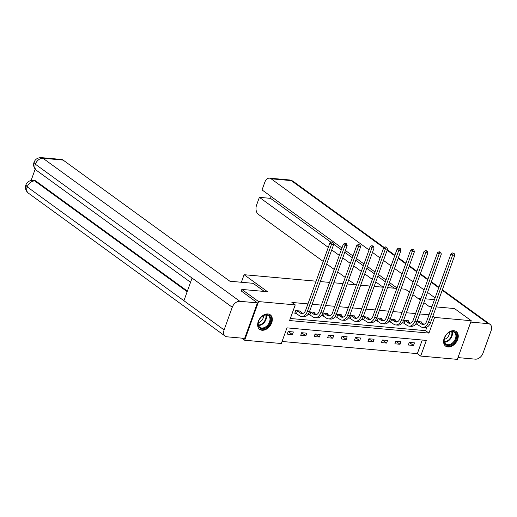 <?xml version="1.0" encoding="UTF-8"?>
<svg xmlns="http://www.w3.org/2000/svg" width="517" height="517" viewBox="0 0 517 517"><rect width="100%" height="100%" fill="white"/><g stroke="black" fill="none" stroke-linecap="round" stroke-linejoin="round"><path stroke-width="0.78" d="M267.922 313.968A9.009 6.282 -54 0 1 270.288 314.821A9.009 6.282 -54 0 1 271.011 324.301A9.009 6.282 -54 0 1 262.061 330.26A9.009 6.282 -54 0 1 259.696 329.4A9.009 6.282 -54 0 1 258.972 319.92A9.009 6.282 -54 0 1 267.922 313.968M453.861 330.693A9.009 6.282 -54 0 1 456.22 331.552A9.009 6.282 -54 0 1 456.944 341.033A9.009 6.282 -54 0 1 447.993 346.991A9.009 6.282 -54 0 1 445.628 346.132A9.009 6.282 -54 0 1 444.904 336.651A9.009 6.282 -54 0 1 453.861 330.693M457.338 359.367L420.683 356.071L426.325 340.399L286.961 327.862L281.319 343.527L244.67 340.231L258.584 301.585L295.233 304.881L289.591 320.553L428.955 333.09L434.597 317.425L471.252 320.721L457.338 359.367M282.062 341.466L417.335 353.634L420.683 356.071M241.794 338.144L244.67 340.231M241.226 291.123L241.84 289.423L267.535 291.737L244.095 274.708L241.374 282.263M244.095 274.708L316.12 281.19M320.32 281.565L329.575 282.398M333.775 282.773L343.029 283.607M347.23 283.988L356.478 284.815M360.685 285.197L369.933 286.03M374.134 286.405L383.388 287.239M387.588 287.62L396.843 288.447M401.043 288.829L405.367 289.216L409.399 292.144M417.335 353.634L422.234 340.031M414.447 342.861L409.27 342.396L408.333 345.007L413.51 345.472L414.447 342.861M400.992 341.653L395.822 341.188L394.878 343.799L400.055 344.264L400.992 341.653M387.543 340.444L382.367 339.979L381.423 342.59L386.6 343.055L387.543 340.444M374.088 339.23L368.912 338.764L367.975 341.375L373.145 341.84L374.088 339.23M360.633 338.021L355.457 337.556L354.52 340.167L359.696 340.632L360.633 338.021M347.178 336.813L342.008 336.347L341.065 338.958L346.241 339.423L347.178 336.813M333.724 335.598L328.553 335.132L327.61 337.743L332.786 338.208L333.724 335.598M320.275 334.389L315.099 333.924L314.162 336.535L319.332 337L320.275 334.389M306.82 333.181L301.644 332.715L300.707 335.326L305.877 335.791L306.82 333.181M293.365 331.966L288.195 331.5L287.252 334.111L292.428 334.583L293.365 331.966M429.026 314.788L419.772 313.961M415.571 313.58L406.317 312.746M402.116 312.371L392.868 311.538M388.668 311.156L379.413 310.329M375.213 309.948L365.958 309.114M361.758 308.739L352.504 307.906M348.303 307.525L339.055 306.697M334.848 306.316L325.6 305.482M321.4 305.108L312.145 304.274M307.945 303.899L291.885 302.451L295.233 304.881M290.334 318.485L425.607 330.66L426.861 327.171M421.691 322.737L421.969 321.975L417.045 321.529M416.095 323.455L415.855 324.12L417.251 324.243M408.243 321.522L408.514 320.766L403.59 320.32M402.64 322.24L402.4 322.912L403.803 323.035M394.788 320.314L395.059 319.551L390.141 319.112M389.185 321.031L388.946 321.697L390.348 321.826M381.333 319.105L381.611 318.343L376.686 317.897M375.736 319.823L375.491 320.488L376.893 320.611M367.878 317.89L368.156 317.134L363.231 316.688M362.281 318.608L362.042 319.28L363.438 319.403M354.429 316.682L354.701 315.919L349.776 315.48M348.826 317.399L348.587 318.065L349.983 318.194M340.974 315.473L341.246 314.711L336.328 314.265M335.371 316.191L335.132 316.856L336.535 316.979M327.519 314.258L327.791 313.502L322.873 313.056M321.923 314.976L321.677 315.648L323.08 315.771M314.065 313.05L314.342 312.287L309.418 311.848M308.468 313.767L308.229 314.433L309.625 314.562M300.616 311.841L300.888 311.079L295.711 310.614L294.774 313.224L296.17 313.347M436.199 306.911L454.508 308.559L471.252 320.721M241.84 289.423L258.584 301.585M432.865 316.165L434.597 317.425M423.85 302.645L428.806 306.245L431.999 306.536M420.411 300.144L412.837 294.645M425.607 330.66L428.955 333.09M409.27 342.396L413.51 345.472M395.822 341.188L400.055 344.264M382.367 339.979L386.6 343.055M368.912 338.764L373.145 341.84M355.457 337.556L359.696 340.632M342.008 336.347L346.241 339.423M328.553 335.132L332.786 338.208M315.099 333.924L319.332 337M301.644 332.715L305.877 335.791M288.189 331.5L292.428 334.583M418.195 321.632L421.497 323.965A5.777 3.819 -84.9 0 0 422.861 324.495A5.777 3.819 -84.9 0 0 426.725 321.173L450.96 253.86L452.601 252.923L454.133 253.485L452.601 252.923M420.567 321.845L423.656 324.159A5.777 3.819 -84.9 0 0 423.959 324.353M454.133 253.485L454.792 255.269L452.633 255.075L428.399 322.388A8.66 5.732 95.1 0 1 422.602 327.371A8.66 5.732 95.1 0 1 420.56 326.576L416.03 323.623M454.792 255.269L430.558 322.582A8.66 5.732 95.1 0 1 424.754 327.565L422.602 327.371M453.267 253.408L452.633 255.075L450.96 253.86M418.512 321.794L417.574 324.405M449.68 332.082A7.794 5.435 -54 0 1 456.698 335.378A7.794 5.435 -54 0 1 451.102 344.82A7.794 5.435 -54 0 1 444.995 343.96A7.794 5.435 -54 0 1 445.047 336.806A7.794 5.435 -54 0 1 447.173 333.885A7.794 5.435 -54 0 1 449.68 332.082M445.079 336.748A7.219 5.034 126 0 0 445.816 344.051A7.219 5.034 126 0 0 450.714 344.102A7.219 5.034 126 0 0 455.587 338.273A7.219 5.034 126 0 0 454.294 332.366A7.219 5.034 126 0 0 449.396 332.315A7.219 5.034 126 0 0 447.127 333.93M444.258 339.288A5.138 3.58 126 0 0 445.635 338.855A5.138 3.58 126 0 0 449.286 332.366M445.131 345.692L445.092 345.666A8.951 6.243 126 0 0 445.131 345.692A8.951 6.243 126 0 0 451.205 345.763A8.951 6.243 126 0 0 457.248 338.532A8.951 6.243 126 0 0 455.651 331.21A8.951 6.243 126 0 0 455.613 331.184L455.651 331.21M263.741 315.357A7.794 5.435 -54 0 1 270.766 318.653A7.794 5.435 -54 0 1 265.169 328.088A7.794 5.435 -54 0 1 259.062 327.229A7.794 5.435 -54 0 1 259.114 320.075A7.794 5.435 -54 0 1 261.24 317.154A7.794 5.435 -54 0 1 263.741 315.357M259.146 320.017A7.219 5.034 126 0 0 259.877 327.319A7.219 5.034 126 0 0 264.782 327.377A7.219 5.034 126 0 0 269.654 321.542A7.219 5.034 126 0 0 268.362 315.641A7.219 5.034 126 0 0 263.463 315.583A7.219 5.034 126 0 0 261.188 317.199M258.326 322.556A5.138 3.58 126 0 0 259.702 322.123A5.138 3.58 126 0 0 263.353 315.635M259.198 328.961L259.159 328.935A8.951 6.243 126 0 0 259.198 328.961A8.951 6.243 126 0 0 265.273 329.032A8.951 6.243 126 0 0 271.315 321.8A8.951 6.243 126 0 0 269.719 314.478A8.951 6.243 126 0 0 269.674 314.452L269.719 314.478M417.62 298.115L421.025 298.425M425.233 298.8L434.48 299.634M435.101 297.921L427.527 292.422M424.089 289.921L416.521 284.421M413.077 281.92L405.509 276.421M402.071 273.926L394.497 268.426M391.059 265.925L383.491 260.426M380.053 257.931L372.479 252.425M369.041 249.931L271.121 178.798A6.928 4.582 -84.9 0 0 269.486 178.158A6.928 4.582 -84.9 0 0 264.846 182.146L262.041 189.926L341.963 247.986M397.011 287.975L389.443 282.476M386.005 279.975L378.431 274.475M374.993 271.974L367.419 266.475M363.981 263.98L356.413 258.481M352.975 255.98L345.401 250.48M442.39 289.72L490.019 324.327A7.102 4.95 126 0 1 491.15 330.55L482.988 353.214A7.102 4.95 126 0 1 475.375 359.16L457.972 357.596M490.019 324.327A7.102 4.95 126 0 0 488.158 323.648L470.761 322.085M271.147 196.538L270.501 198.341L259.372 197.339L256.574 205.12A6.928 4.582 -84.9 0 0 258.332 214.309L323.228 261.447M355.244 284.705L348.684 279.943M345.246 277.442L337.672 271.942M334.234 269.447L326.666 263.948M259.372 197.339L328.282 247.397M331.72 249.898L339.294 255.398M342.732 257.899L350.306 263.399M353.744 265.893L361.312 271.393M364.75 273.894L372.324 279.393M375.762 281.888L383.091 287.213M270.501 198.341L331.022 242.311M333.652 244.224L341.317 249.789M344.755 252.283L352.323 257.783M355.761 260.284L363.335 265.783M366.773 268.278L374.34 273.777M377.785 276.278L385.352 281.778M388.79 284.279L394.212 288.215M264.349 291.446L253.156 283.322L229.871 281.222L63.106 160.076L42.969 158.267L239.875 301.308L257.421 302.884L241.271 290.987M239.875 301.308A7.102 4.95 126 0 0 232.256 307.253L192.072 278.062L183.916 300.726L224.1 329.917L232.256 307.253M224.1 329.917A7.102 4.95 126 0 0 225.225 336.14A7.102 4.95 126 0 0 227.086 336.819L244.638 338.396L257.421 302.884M35.188 169.143L31.11 180.465M41.334 157.633C37.67 157.646 35.227 159.204 34.019 162.319L35.356 164.212A7.102 4.95 126 0 1 42.969 158.267A6.928 4.582 -84.9 0 0 41.334 157.633L61.471 159.443A6.928 4.582 95.1 0 1 63.106 160.076M35.957 181.092L33.159 180.349L34.322 180.452A6.928 4.582 95.1 0 1 35.957 181.092L187.38 291.09M187.173 291.678L34.794 180.982A7.102 4.95 126 0 0 27.194 186.876L25.85 184.996C24.842 188.104 25.669 190.805 28.325 193.1L225.225 336.14M404.74 320.424L408.042 322.757A5.777 3.819 -84.9 0 0 409.406 323.28A5.777 3.819 -84.9 0 0 413.27 319.965L437.511 252.645L439.146 251.714L440.678 252.277L439.146 251.714M407.112 320.637L410.201 322.951A5.777 3.819 -84.9 0 0 410.504 323.144M440.678 252.277L441.337 254.06L439.185 253.866L414.944 321.18A8.66 5.732 95.1 0 1 409.147 326.156A8.66 5.732 95.1 0 1 407.105 325.367L402.581 322.414M441.337 254.06L417.103 321.374A8.66 5.732 95.1 0 1 411.306 326.35L409.147 326.156M439.818 252.199L439.185 253.866L437.511 252.645M405.057 320.585L404.12 323.196M391.285 319.215L394.594 321.542A5.777 3.819 -84.9 0 0 395.951 322.072A5.777 3.819 -84.9 0 0 399.822 318.756L424.056 251.436L425.691 250.499L427.223 251.068L425.691 250.499M393.663 319.428L396.746 321.736A5.777 3.819 -84.9 0 0 397.05 321.936M427.223 251.068L427.889 252.845L425.73 252.651L401.496 319.971A8.66 5.732 95.1 0 1 395.692 324.947A8.66 5.732 95.1 0 1 393.65 324.153L389.127 321.206M427.889 252.845L403.648 320.165A8.66 5.732 95.1 0 1 397.851 325.141L395.692 324.947M426.363 250.991L425.73 252.651L424.056 251.436M391.608 319.377L390.665 321.988M377.83 318L381.139 320.333A5.777 3.819 -84.9 0 0 382.502 320.863A5.777 3.819 -84.9 0 0 386.367 317.541L410.601 250.228L412.243 249.291L413.774 249.853L412.243 249.291M380.208 318.213L383.291 320.527A5.777 3.819 -84.9 0 0 383.601 320.721M413.774 249.853L414.434 251.637L412.275 251.443L388.041 318.756A8.66 5.732 95.1 0 1 382.244 323.739A8.66 5.732 95.1 0 1 380.195 322.944L375.672 319.991M414.434 251.637L390.199 318.957A8.66 5.732 95.1 0 1 384.396 323.933L382.244 323.739M412.909 249.776L412.275 251.443L410.601 250.228M378.153 318.162L377.21 320.779M364.382 316.792L367.684 319.125A5.777 3.819 -84.9 0 0 369.048 319.648A5.777 3.819 -84.9 0 0 372.912 316.333L397.146 249.013L398.788 248.082L400.32 248.645L398.788 248.082M366.753 317.005L369.842 319.319A5.777 3.819 -84.9 0 0 370.146 319.512M400.32 248.645L400.979 250.428L398.82 250.234L374.586 317.548A8.66 5.732 95.1 0 1 368.789 322.524A8.66 5.732 95.1 0 1 366.747 321.736L362.217 318.782M400.979 250.428L376.744 317.742A8.66 5.732 95.1 0 1 370.941 322.718L368.789 322.524M399.454 248.567L398.82 250.234L397.146 249.013M364.698 316.953L363.761 319.564M350.927 315.583L354.229 317.91A5.777 3.819 -84.9 0 0 355.593 318.44A5.777 3.819 -84.9 0 0 359.457 315.124L383.698 247.805L385.333 246.868L386.865 247.436L385.333 246.868M353.298 315.797L356.387 318.104A5.777 3.819 -84.9 0 0 356.691 318.304M386.865 247.436L387.524 249.213L385.372 249.02L361.131 316.339A8.66 5.732 95.1 0 1 355.334 321.315A8.66 5.732 95.1 0 1 353.292 320.521L348.762 317.574M387.524 249.213L363.289 316.533A8.66 5.732 95.1 0 1 357.493 321.509L355.334 321.315M386.005 247.359L385.372 249.02L383.698 247.805M351.243 315.745L350.306 318.356M337.472 314.368L340.774 316.701A5.777 3.819 -84.9 0 0 342.138 317.231A5.777 3.819 -84.9 0 0 346.009 313.909L370.243 246.596L371.878 245.659L373.41 246.221L371.878 245.659M339.85 314.582L342.933 316.895A5.777 3.819 -84.9 0 0 343.236 317.089M373.41 246.221L374.069 248.005L371.917 247.811L347.683 315.131A8.66 5.732 95.1 0 1 341.879 320.107A8.66 5.732 95.1 0 1 339.837 319.312L335.313 316.359M374.069 248.005L349.835 315.325A8.66 5.732 95.1 0 1 344.038 320.301L341.879 320.107M372.55 246.144L371.917 247.811L370.243 246.596M337.795 314.536L336.851 317.147M324.017 313.16L327.326 315.493A5.777 3.819 -84.9 0 0 328.689 316.016A5.777 3.819 -84.9 0 0 332.554 312.701L356.788 245.381L358.423 244.451L359.961 245.013L358.423 244.451M326.395 313.373L329.478 315.687A5.777 3.819 -84.9 0 0 329.788 315.881M359.961 245.013L360.62 246.796L358.462 246.603L334.228 313.916A8.66 5.732 95.1 0 1 328.424 318.892A8.66 5.732 95.1 0 1 326.382 318.104L321.858 315.15M360.62 246.796L336.38 314.11A8.66 5.732 95.1 0 1 330.583 319.086L328.424 318.892M359.095 244.935L358.462 246.603L356.788 245.381M324.34 313.321L323.396 315.932M310.568 311.951L313.871 314.278A5.777 3.819 -84.9 0 0 315.234 314.808A5.777 3.819 -84.9 0 0 319.099 311.493L343.333 244.173L344.975 243.236L346.506 243.804L344.975 243.236M312.94 312.165L316.029 314.472A5.777 3.819 -84.9 0 0 316.333 314.672M346.506 243.804L347.166 245.581L345.007 245.388L320.773 312.707A8.66 5.732 95.1 0 1 314.976 317.684A8.66 5.732 95.1 0 1 312.927 316.889L308.403 313.942M347.166 245.581L322.931 312.901A8.66 5.732 95.1 0 1 317.128 317.877L314.976 317.684M345.64 243.727L345.007 245.388L343.333 244.173M310.885 312.113L309.948 314.724M297.113 310.736L300.416 313.069A5.777 3.819 -84.9 0 0 301.779 313.599A5.777 3.819 -84.9 0 0 305.644 310.278L329.878 242.964L331.52 242.027L333.051 242.589L331.52 242.027M299.485 310.956L302.574 313.263A5.777 3.819 -84.9 0 0 302.878 313.457M333.051 242.589L333.711 244.373L331.559 244.179L307.318 311.499A8.66 5.732 95.1 0 1 301.521 316.475A8.66 5.732 95.1 0 1 299.479 315.68L294.948 312.727M333.711 244.373L309.476 311.693A8.66 5.732 95.1 0 1 303.679 316.669L301.521 316.475M332.192 242.512L331.559 244.179L329.878 242.964M297.43 310.904L296.493 313.515M423.656 324.159L421.497 323.965M430.558 322.582L428.399 322.388M452.142 331.668A7.219 5.034 -54 0 1 447.224 341.569A7.219 5.034 -54 0 1 444.478 342.215M444.342 341.763A6.98 4.866 126 0 0 446.869 341.136A6.98 4.866 126 0 0 451.671 331.675M266.21 314.937A7.219 5.034 -54 0 1 261.292 324.838A7.219 5.034 -54 0 1 258.545 325.49M258.403 325.031A6.98 4.866 126 0 0 260.936 324.405A6.98 4.866 126 0 0 265.738 314.943M488.158 323.648L442.197 290.257M438.759 287.762L431.184 282.256M427.746 279.762L420.179 274.262M416.734 271.761L409.167 266.261M405.729 263.767L398.155 258.267M394.717 255.766L387.149 250.267M383.73 247.785L291.258 180.607L271.121 178.798M293.12 181.286A7.102 4.95 126 0 0 291.258 180.607A6.928 4.582 -84.9 0 0 289.623 179.974L293.12 181.286L384.247 247.488M34.012 162.319C33.03 165.414 33.864 168.103 36.5 170.384A7.102 4.95 126 0 1 35.356 164.212L192.072 278.062M183.916 300.726L27.194 186.876A7.102 4.95 126 0 0 28.325 193.1M410.201 322.951L408.042 322.757M417.103 321.374L414.944 321.18M396.746 321.736L394.594 321.542M403.648 320.165L401.496 319.971M383.291 320.527L381.139 320.333M390.199 318.957L388.041 318.756M369.842 319.319L367.684 319.125M376.744 317.742L374.586 317.548M356.387 318.104L354.229 317.91M363.289 316.533L361.131 316.339M342.933 316.895L340.774 316.701M349.835 315.325L347.683 315.131M329.478 315.687L327.326 315.493M336.38 314.11L334.228 313.916M316.029 314.472L313.871 314.278M322.931 312.901L320.773 312.707M302.574 313.263L300.416 313.069M309.476 311.693L307.318 311.499M387.336 249.73L394.91 255.23M398.349 257.731L405.923 263.231M409.361 265.725L416.928 271.225M420.366 273.726L427.94 279.225M431.378 281.726L438.952 287.226M269.486 178.158L289.623 179.974M36.5 170.384L190.553 282.295M33.159 180.349C29.508 180.362 27.078 181.906 25.85 184.996"/></g></svg>
